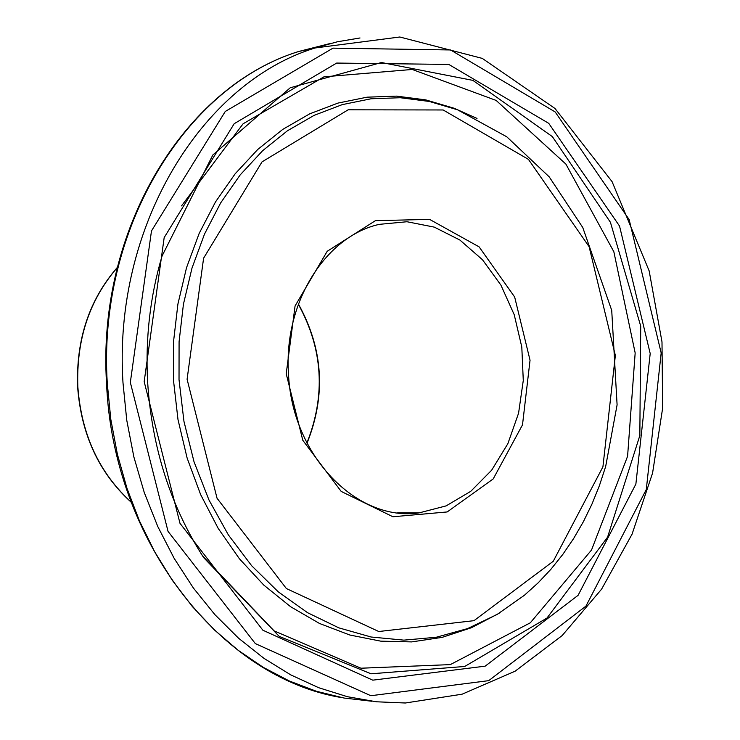 <?xml version="1.0" encoding="UTF-8"?>
<svg xmlns="http://www.w3.org/2000/svg" width="740" height="740" viewBox="0 0 740 740"><rect width="100%" height="100%" fill="white"/><g stroke="black" fill="none" stroke-linecap="round" stroke-linejoin="round"><path stroke-width="1.11" d="M414.687 513.264L415.26 512.866M131.119 502.062C99.105 472.786 81.344 434.325 77.83 386.659C76.239 339.558 89.392 299.867 117.299 267.593M307.035 443.204C326.155 395.345 323.278 348.947 298.414 304.02M397.676 512.792L419.173 512.876C357.022 522.172 291.745 455.664 288.498 373.635C283.522 302.392 325.767 236.06 379.389 224.34L406.972 221.741L434.297 227.125L459.91 240.056L482.489 259.749L500.897 285.085L514.217 314.694L521.802 347.032L523.282 380.453L518.564 413.235L507.853 443.695L491.647 470.214L470.723 491.351L446.146 505.873L419.173 512.876L399.091 512.949M286.214 373.756L302.789 440.272L341.177 491.406L392.931 516.76L447.182 511.951L493.201 478.928L522.505 424.843L530.043 360.214L514.661 297.008L479.095 246.855L429.644 219.41L375.457 220.64L327.21 251.286L295.066 305.981L286.214 373.756M187.09 379.259L203.602 258.186L262.016 161.884L348.161 109.798L443.149 109.973L528.434 159.368L589.105 246.67L615.356 355.478L602.915 466.866L553.252 561.271L473.961 620.675L378.769 631.516L286.38 588.55L217.042 498.26L187.09 379.259M130.333 382.414L151.478 230.945L225.256 111.472L332.982 48.146L450.558 49.959L555.176 111.953L629.157 219.586L661.181 352.934L646.288 489.529L585.951 606.115L488.724 680.652L370.842 695.72L255.337 643.606L168.045 531.394L130.333 382.414M122.997 382.839L126.753 420.209L133.866 456.941L144.263 492.535L157.777 526.529L174.224 558.469L193.344 587.967L214.887 614.644L238.53 638.185L263.949 658.341L290.802 674.908L318.718 687.719L347.356 696.692L376.355 701.779L405.354 703L462.121 694.185L515.114 671.199L562.187 635.54L601.601 589.151L632.043 534.215L652.578 473.064L662.642 408.138L661.995 341.908L649.165 270.923L612.082 181.651L555.019 108.502L482.286 58.395L399.794 37L315.046 47.98C200.836 83.13 112.841 227.735 122.997 382.839M360.001 37.971L337.385 41.773L315.046 47.98L298.664 51.495L330.669 43.383M371.813 701.243L344.072 698.051L316.507 691.308L289.433 681.041L263.172 667.304L238.021 650.192L214.313 629.86L192.326 606.513L172.355 580.382L154.66 551.763L139.472 520.979L127.003 488.391L117.41 454.388L110.815 419.395L107.319 383.829C97.282 229.992 184.908 86.478 298.664 51.495C184.195 86.673 96.552 230.334 106.588 383.875C113.072 540.404 220.344 677.849 341.926 697.654M144.18 381.646L179.987 523.319L262.885 630.221L372.766 680.162L485.163 666.167L578.088 595.321L635.873 484.09L650.201 353.544L619.547 226.079L548.747 123.349L448.773 64.426L336.654 63.067L234.182 123.71L164.178 237.577L144.18 381.646M179.024 379.722L183.964 421.411L194.037 461.825L208.958 499.953L228.346 534.881L251.674 565.758L278.323 591.889L307.609 612.72L338.8 627.844L371.129 637.01L403.846 640.137L436.202 637.27L467.514 628.612L497.113 614.459L524.429 595.238L538.165 582.833L550.986 569.19L562.835 554.38L573.648 538.516L583.388 521.691L591.991 504.014L599.428 485.588L605.662 466.524L617.095 404.863L611.721 310.356L582.759 227.504L549.228 176.879L506.771 136.798L457.505 109.77L429.256 101.445L400.285 97.726L371.091 98.772L342.195 104.645L314.13 115.357L287.425 130.776L262.617 150.72L240.213 174.881L220.696 202.853L204.49 234.136L191.975 268.157L183.428 304.251L179.08 341.686L179.024 379.722M477.004 118.428L454.175 108.271L425.713 99.882L396.52 96.126L367.105 97.171L337.986 103.082L309.699 113.849L282.782 129.371L257.77 149.443L235.181 173.761L215.497 201.928L199.162 233.433L186.526 267.695L177.915 304.038L173.521 341.75L173.456 380.064L177.998 419.608L187.128 458.069L200.633 494.598L218.198 528.397L239.399 558.755L263.736 585.035L290.654 606.745L319.541 623.487L349.77 635.003L380.693 641.145L411.68 641.904L442.122 637.371L471.445 627.724L499.121 613.275M162.069 255.985L212.824 154.993L290.256 87.764L381.47 62.521L472.869 80.383L552.345 136.595L610.435 222.305L640.72 326.174L639.841 435.536L607.577 537.157L546.99 618.029L464.729 666.472L371.045 673.788L279.193 636.372L203.657 557.618C170.422 505.836 151.728 447.117 147.593 381.47C145.345 337.976 150.174 296.148 162.069 255.985M202.556 555.925L274.114 630.878L360.963 668.211L450.309 664.613L530.312 622.803L591.528 550.014L627.585 456.275L635.17 352.943L613.849 251.748L565.887 164.095L496.161 100.437L412.208 69.458L323.963 76.831L243.09 123.793L181.531 205.877M306.915 442.973C325.841 395.299 322.982 349.067 298.331 304.269M117.346 267.408C89.272 299.709 76.026 339.466 77.617 386.678C81.15 434.445 99.003 472.971 131.184 502.238"/></g></svg>
